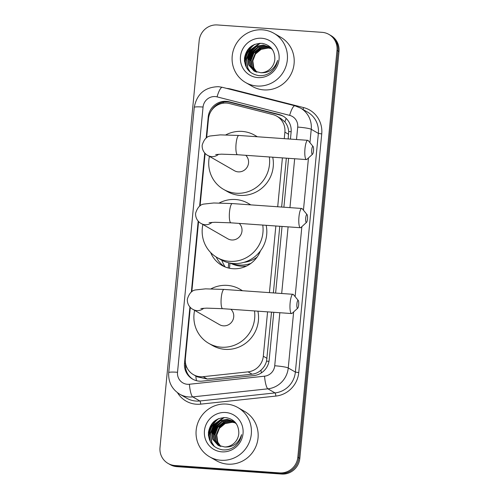<?xml version="1.0" encoding="UTF-8"?>
<svg xmlns="http://www.w3.org/2000/svg" width="499" height="499" viewBox="0 0 499 499"><rect width="100%" height="100%" fill="white"/><g stroke="black" fill="none" stroke-linecap="round" stroke-linejoin="round"><path stroke-width="0.75" d="M284.255 138.66L284.885 132.148A17.035 16.479 -60.1 0 0 276.833 116.205A17.035 16.479 -60.1 0 0 272.816 114.577L229.478 103.543A17.035 16.479 -60.1 0 0 226.627 103.081A17.035 16.479 -60.1 0 0 208.47 118.774L206.642 137.724M260.478 250.797A27.539 26.64 119.9 0 1 232.883 268.718A27.539 26.64 119.9 0 1 221.787 265.343A27.539 26.64 119.9 0 1 210.64 252.519M221.806 260.216A30.096 29.11 -60.1 0 0 225.224 266.99M216.161 256.973A27.539 26.64 -60.1 0 0 224.232 266.578M288.191 138.94L288.678 131.505C288.372 127.813 287.112 124.613 284.885 121.918L280.837 118.506L276.833 116.205M190.306 307.378L185.366 358.706A17.035 16.479 -60.1 0 0 193.419 374.643L197.255 376.845L207.241 379.009L252.101 374.194C255.488 373.788 258.451 372.441 260.983 370.164C263.703 367.726 265.568 364.719 266.566 361.145L271.518 312.137M273.371 292.913L279.783 226.272M281.636 207.048L286.345 158.164M193.419 374.643A17.035 16.479 -60.1 0 0 203.174 376.676L248.04 371.861A17.035 16.479 -60.1 0 0 263.31 356.224L267.576 311.856M269.429 292.632L275.847 225.991M277.7 206.767L282.403 157.884M205.133 153.405L200.087 205.831M198.577 221.512L191.816 291.697M174.918 465.511L175.916 466.085A17.035 16.479 119.9 0 1 169.055 464.001A17.035 16.479 119.9 0 0 175.916 466.085L280.663 473.476L175.916 466.085L176.92 466.659A17.035 16.479 119.9 0 1 170.053 464.575L168.057 463.428A17.035 16.479 119.9 0 1 160.004 447.491L199.176 40.644A17.035 16.479 119.9 0 1 217.339 24.95L322.08 32.341A17.035 16.479 119.9 0 1 328.947 34.425A17.035 16.479 119.9 0 1 337 50.362L297.822 457.209A17.035 16.479 119.9 0 1 279.658 472.902L174.918 465.511A17.035 16.479 119.9 0 1 168.057 463.428M297.822 457.209L298.82 457.783A17.035 16.479 119.9 0 1 280.663 473.476A17.035 16.479 119.9 0 0 298.82 457.783L337.998 50.935L298.82 457.783L299.824 458.356A17.035 16.479 119.9 0 1 281.661 474.05L176.92 466.659M328.947 34.425L329.945 34.999A17.035 16.479 119.9 0 1 337.998 50.935A17.035 16.479 119.9 0 0 329.945 34.999L330.943 35.572A17.035 16.479 119.9 0 1 338.996 51.509L299.824 458.356M230.002 263.054L229.503 268.256M228.723 262.786L228.23 267.963M290.443 139.096L291.123 132.048A17.035 16.479 -60.1 0 0 283.07 116.111A17.035 16.479 -60.1 0 0 279.053 114.483L229.216 101.79A17.035 16.479 -60.1 0 0 226.371 101.328A17.035 16.479 -60.1 0 0 208.208 117.022L206.181 138.055M211.451 110.56A17.035 16.479 119.9 0 1 227.369 101.902A17.035 16.479 119.9 0 1 230.214 102.364L280.058 115.057A17.035 16.479 119.9 0 1 283.563 116.404M208.389 435.003A22.711 21.968 119.9 0 1 208.707 432.508M209.948 428.198A22.711 21.968 119.9 0 1 211.719 424.624M244.423 60.753A22.711 21.968 119.9 0 1 244.747 58.258M245.982 53.942A22.711 21.968 119.9 0 1 247.754 50.368M209.393 439.039A22.711 21.968 119.9 0 1 218.699 418.605M245.427 64.789A22.711 21.968 119.9 0 1 254.733 44.349M204.746 152.987L199.625 206.162M198.184 221.101L191.354 292.027M189.919 306.96L184.511 363.147A17.035 16.479 -60.1 0 0 192.564 379.084A17.035 16.479 -60.1 0 0 202.32 381.117L253.916 375.579A17.035 16.479 -60.1 0 0 269.179 359.941L273.77 312.293M275.616 293.069L282.035 226.427M283.887 207.204L288.597 158.32M193.063 379.365A17.035 16.479 119.9 0 1 185.509 363.721L185.547 363.328M257.066 86.021A28.393 27.464 119.9 0 1 245.627 82.541A28.393 27.464 119.9 0 1 233.457 49.919A28.393 27.464 119.9 0 1 262.474 29.828A28.393 27.464 119.9 0 1 273.914 33.302A28.393 27.464 119.9 0 1 286.089 65.924A28.393 27.464 119.9 0 1 257.066 86.021M273.914 33.302L280.663 37.182A28.393 27.464 119.9 0 1 292.838 69.804A28.393 27.464 119.9 0 1 263.815 89.895A28.393 27.464 119.9 0 1 252.375 86.421L245.627 82.541M270.427 72.449C274.388 69.361 276.783 65.344 277.606 60.398C274.737 69.055 269.123 73.166 260.777 72.723A14.197 13.729 119.9 0 0 274.862 58.614C274.631 50.137 270.421 45.06 262.237 43.376C252.294 43.319 246.369 48.235 244.466 58.127C244.485 67.926 249.194 73.752 258.607 75.605C262.873 76.004 266.815 74.95 270.427 72.449M261.663 38.255A19.873 19.224 119.9 0 1 279.066 59.281A19.873 19.224 119.9 0 1 257.877 77.588A19.873 19.224 119.9 0 1 240.474 56.562A19.873 19.224 119.9 0 1 261.663 38.255M269.211 46.975L263.584 45.284L256.38 46.607L250.704 51.316L248.053 58.134L249.088 65.213L254.278 71.139M272.479 49.675L269.017 46.862L263.185 45.06L255.981 46.376L250.311 51.091L247.654 57.909L248.695 64.989L254.078 71.026L260.777 72.723M269.984 47.474L265.169 46.201L257.964 47.517L252.294 52.227L249.637 59.044L250.679 66.124L255.095 71.55M269.791 47.343L264.776 45.97L257.571 47.293L251.895 52.002L249.244 58.82L250.28 65.899L254.889 71.451M270.72 48.023L266.759 47.112L259.555 48.428L253.879 53.137L251.228 59.961L252.263 67.034L255.95 71.906M270.539 47.879L266.36 46.881L259.156 48.203L253.486 52.913L250.829 59.73L251.864 66.81L255.731 71.819M271.431 48.621L268.343 48.023L261.139 49.339L255.469 54.054L252.812 60.872L253.848 67.951L256.835 72.199M271.256 48.465L267.944 47.792L260.74 49.114L255.07 53.823L252.413 60.641L253.455 67.721L256.611 72.13M252.556 59.699L255.569 52.663L261.439 47.704M256.773 48.147L252.868 52.177L249.544 60.672M255.182 47.237L251.278 51.26L247.959 59.761M259.605 43.294L249.693 50.349L246.344 59.063L247.704 68.107L250.086 71.993M249.5 47.711L248.109 49.438L244.878 57.279L245.527 65.675M258.151 47.43L253.068 52.289L249.625 62.163M256.567 46.519L251.477 51.378L248.034 61.252M260.297 43.27L249.893 50.468L246.543 59.175L247.903 68.226L250.411 72.255M251.621 45.995L248.302 49.551L244.959 58.264L246.412 67.533M221.032 460.271A28.393 27.464 119.9 0 1 209.592 456.797A28.393 27.464 119.9 0 1 197.417 424.175A28.393 27.464 119.9 0 1 226.44 404.078A28.393 27.464 119.9 0 1 237.88 407.558A28.393 27.464 119.9 0 1 250.055 440.18A28.393 27.464 119.9 0 1 221.032 460.271M237.88 407.558L244.622 411.432A28.393 27.464 119.9 0 1 256.798 444.054A28.393 27.464 119.9 0 1 227.775 464.151A28.393 27.464 119.9 0 1 216.341 460.671L209.592 456.797M234.393 446.705C238.354 443.611 240.749 439.594 241.572 434.654C238.697 443.312 233.089 447.416 224.737 446.973A14.197 13.729 119.9 0 0 238.828 432.87C238.591 424.393 234.387 419.31 226.203 417.632C216.26 417.576 210.335 422.491 208.432 432.384C208.445 442.183 213.16 448.008 222.566 449.855C226.839 450.254 230.775 449.206 234.393 446.705M225.629 412.511A19.873 19.224 119.9 0 1 243.032 433.537A19.873 19.224 119.9 0 1 221.843 451.844A19.873 19.224 119.9 0 1 204.44 430.818A19.873 19.224 119.9 0 1 225.629 412.511M233.176 421.231L227.544 419.54L220.34 420.863L214.67 425.572L212.013 432.39L213.054 439.469L218.244 445.389M236.439 423.932L232.977 421.112L227.151 419.31L219.947 420.632L214.271 425.341L211.62 432.159L212.655 439.239L218.044 445.276L224.737 446.973M233.944 421.724L229.135 420.451L221.93 421.774L216.254 426.483L213.603 433.3L214.639 440.38L219.061 445.8M233.757 421.599L228.735 420.227L221.531 421.543L215.861 426.252L213.204 433.07L214.246 440.149L218.849 445.707M234.686 422.273L230.719 421.362L223.515 422.684L217.845 427.394L215.188 434.211L216.229 441.291L219.909 446.156M234.505 422.129L230.326 421.137L223.122 422.453L217.445 427.169L214.795 433.987L215.83 441.06L219.697 446.075M235.397 422.878L232.309 422.273L225.105 423.595L219.429 428.304L216.778 435.122L217.814 442.201L220.795 446.455M235.222 422.722L231.91 422.048L224.706 423.37L219.036 428.08L216.379 434.897L217.414 441.977L220.57 446.387M216.522 433.949L219.529 426.919L225.398 421.954M220.733 422.397L216.828 426.427L213.51 434.928M219.148 421.487L215.244 425.516L211.919 434.011M223.571 417.544L213.659 424.605L210.31 433.319L211.67 442.364L214.046 446.243M213.466 421.967L212.069 423.695L208.844 431.529L209.493 439.925M222.117 421.686L217.028 426.539L213.584 436.419M220.527 420.776L215.443 425.628L212 435.508M224.257 417.526L213.853 424.718L210.509 433.431L211.863 442.476L214.37 446.511M215.58 420.245L212.268 423.807L208.919 432.521L210.378 441.783M311.732 149.837A3.973 0.911 94 0 0 312.555 154.21A3.973 0.911 94 0 0 313.484 150.841A3.973 0.911 94 0 0 313.098 146.5A3.973 0.911 94 0 0 311.732 149.837M312.555 154.21L306.96 159.343A9.656 2.221 -86 0 1 306.417 159.58A9.656 2.221 -86 0 1 304.97 148.727A9.656 2.221 -86 0 1 307.777 140.319A9.656 2.221 -86 0 1 308.276 140.631L313.098 146.5M215.674 154.578L221.469 154.166L237.505 154.721A9.656 2.221 94 0 1 236.064 143.868A9.656 2.221 94 0 1 238.865 135.46L220.34 134.88L210.634 135.94C206.779 136.321 203.954 139.408 202.164 145.203C201.839 151.309 206.025 154.628 207.796 155.432L234.362 170.689A9.656 9.338 -60.1 0 0 238.254 171.874A9.656 9.338 -60.1 0 0 247.704 166.123A9.656 9.338 -60.1 0 0 245.77 155.301M269.317 156.96A31.231 30.208 119.9 0 1 236.195 193.232A31.231 30.208 119.9 0 1 223.614 189.402A31.231 30.208 119.9 0 1 209.449 156.38M225.841 134.867A31.231 30.208 119.9 0 1 242.146 131.418A31.231 30.208 119.9 0 1 254.727 135.241A31.231 30.208 119.9 0 1 257.079 136.745M272.728 157.204A31.231 30.208 119.9 0 1 239.944 195.383A31.231 30.208 119.9 0 1 227.363 191.554L223.614 189.402M296.911 303.81A3.973 0.911 94 0 0 297.728 308.182A3.973 0.911 94 0 0 298.658 304.814A3.973 0.911 94 0 0 298.271 300.473A3.973 0.911 94 0 0 296.911 303.81M297.728 308.182L292.133 313.316A9.656 2.221 -86 0 1 291.591 313.553A9.656 2.221 -86 0 1 290.144 302.7A9.656 2.221 -86 0 1 292.95 294.291A9.656 2.221 -86 0 1 293.456 294.603L298.271 300.473M200.847 308.55L206.648 308.139L222.679 308.688A9.656 2.221 94 0 1 221.238 297.841A9.656 2.221 94 0 1 224.039 289.432L205.513 288.852L195.808 289.913C191.953 290.293 189.127 293.381 187.337 299.175C187.013 305.282 191.198 308.6 192.976 309.405L219.535 324.662A9.656 9.338 -60.1 0 0 223.427 325.847A9.656 9.338 -60.1 0 0 232.877 320.096A9.656 9.338 -60.1 0 0 230.943 309.274M254.49 310.933A31.231 30.208 119.9 0 1 221.369 347.198A31.231 30.208 119.9 0 1 208.788 343.374A31.231 30.208 119.9 0 1 194.622 310.353M211.015 288.84A31.231 30.208 119.9 0 1 227.319 285.384A31.231 30.208 119.9 0 1 239.9 289.214A31.231 30.208 119.9 0 1 242.252 290.717M257.902 311.176A31.231 30.208 119.9 0 1 225.118 349.356A31.231 30.208 119.9 0 1 212.537 345.526L208.788 343.374M305.725 217.982A3.973 0.911 94 0 0 306.548 222.354A3.973 0.911 94 0 0 307.478 218.986A3.973 0.911 94 0 0 307.091 214.645A3.973 0.911 94 0 0 305.725 217.982M306.548 222.354L300.953 227.488A9.656 2.221 -86 0 1 300.41 227.725A9.656 2.221 -86 0 1 298.963 216.878A9.656 2.221 -86 0 1 301.77 208.47A9.656 2.221 -86 0 1 302.269 208.775L307.091 214.645M209.112 222.685L214.913 222.273L230.95 222.828A9.656 2.221 94 0 1 229.503 211.975A9.656 2.221 94 0 1 232.309 203.567L213.784 202.987L204.079 204.047C200.224 204.428 197.398 207.515 195.602 213.31C195.284 219.417 199.463 222.735 201.24 223.54L227.806 238.803A9.656 9.338 -60.1 0 0 231.692 239.982A9.656 9.338 -60.1 0 0 241.142 234.231A9.656 9.338 -60.1 0 0 239.214 223.409M245.745 266.41A26.971 26.091 119.9 0 1 244.267 266.229M246.219 266.192A26.971 26.091 119.9 0 1 245.789 266.167A26.971 26.091 119.9 0 1 245.57 266.148M262.761 225.068A31.231 30.208 119.9 0 1 229.634 261.339A31.231 30.208 119.9 0 1 217.059 257.509A31.231 30.208 119.9 0 1 202.893 224.488M219.286 202.974A31.231 30.208 119.9 0 1 235.59 199.525A31.231 30.208 119.9 0 1 248.171 203.349A31.231 30.208 119.9 0 1 250.517 204.852M266.167 225.311A31.231 30.208 119.9 0 1 233.382 263.491A31.231 30.208 119.9 0 1 220.801 259.661L217.059 257.509M257.072 257.116A26.971 26.091 119.9 0 1 244.017 262.331M250.897 263.391A29.528 28.562 119.9 0 1 239.171 265.031A29.528 28.562 119.9 0 1 231.099 263.241M230.251 263.098A29.528 28.562 -60.1 0 0 241.167 266.179A29.528 28.562 -60.1 0 0 245.471 266.154A29.528 28.562 -60.1 0 0 246.506 266.054M196.45 380.681A17.035 3.537 -96.1 0 1 195.795 376.009M291.154 131.711A17.035 1.834 -174.5 0 0 288.678 131.505M284.885 121.918A17.035 4.173 -75.7 0 1 286.183 118.444M268.986 361.351A17.035 1.834 -174.5 0 0 266.566 361.145M223.022 103.224A17.035 4.173 -75.7 0 1 223.49 102.095M261.37 372.896A17.035 3.537 -96.1 0 1 260.983 370.164M186.688 367.108A17.035 1.834 -174.5 0 0 185.509 367.058M288.64 134.306L284.885 132.148M267.065 358.382L263.31 356.224M252.101 374.194L248.04 371.861M207.241 379.009L203.174 376.676M338.996 51.509L337 50.362M281.661 474.05L279.658 472.902M208.676 117.29L208.208 117.022M296.506 139.527L297.71 127.083A11.358 10.984 -60.1 0 0 289.663 115.369L217.071 96.881A11.358 10.984 -60.1 0 0 215.169 96.575A11.358 10.984 -60.1 0 0 203.062 107.035L177.525 372.273A11.358 10.984 -60.1 0 0 187.468 384.292A11.358 10.984 -60.1 0 0 189.402 384.255L264.545 376.19A11.358 10.984 -60.1 0 0 274.724 365.767L279.833 312.723M217.071 96.881A11.358 2.782 -75.7 0 1 222.373 87.313L218.468 86.683C204.896 87.051 196.824 93.949 194.261 107.385A11.358 1.223 5.5 0 1 203.062 107.035M293.649 311.925L288.247 367.975A22.711 21.968 119.9 0 1 267.894 388.827L192.745 396.892A22.711 21.968 119.9 0 1 188.884 396.967A22.711 21.968 119.9 0 1 179.734 394.185L186.857 398.277A22.711 21.968 -60.1 0 0 196.007 401.059A22.711 21.968 -60.1 0 0 199.868 400.984L275.018 392.919A22.711 21.968 -60.1 0 0 295.371 372.067L318.356 133.389A22.711 21.968 -60.1 0 0 307.615 112.138L300.492 108.046A22.711 21.968 119.9 0 1 311.233 129.297L318.356 133.389L321.736 133.938L298.751 372.622A25.555 24.719 119.9 0 1 275.853 396.081L200.704 404.146A25.555 24.719 119.9 0 1 177.482 392.701M200.704 404.146A2.838 0.593 83.9 0 0 199.868 400.984L192.745 396.892A11.358 2.358 -96.1 0 1 189.402 384.255M226.671 88.41A25.555 24.719 119.9 0 1 226.771 88.417A25.555 24.719 119.9 0 1 231.043 89.103L303.635 107.591A25.555 24.719 119.9 0 1 321.736 133.938M264.545 376.19A11.358 2.358 -96.1 0 0 267.894 388.827L275.018 392.919A2.838 0.593 83.9 0 1 275.853 396.081M274.724 365.767A11.358 1.223 5.5 0 1 288.247 367.975L295.371 372.067L298.751 372.622M297.71 127.083A11.358 1.223 5.5 0 1 311.233 129.297L309.948 142.658M308.469 157.952L303.442 210.204M301.858 226.658L295.121 296.631M281.686 293.499L288.098 226.858M289.95 207.634L294.659 158.751M302.912 109.437A2.838 0.699 104.3 0 0 303.635 107.591M230.925 89.489A2.838 0.699 104.3 0 0 231.043 89.103M289.663 115.369A11.358 2.782 -75.7 0 1 294.965 105.8L222.373 87.313M194.261 107.385L168.718 372.622A11.358 1.223 5.5 0 1 177.525 372.273M230.214 102.364L229.216 101.79M280.058 115.057L279.053 114.483M185.509 363.721L184.511 363.147M244.504 61.627A22.711 21.968 119.9 0 1 244.647 59.793M245.103 57.223A22.711 21.968 119.9 0 1 249.924 47.58M245.265 64.115A22.711 21.968 119.9 0 1 254.259 44.548M208.47 435.883A22.711 21.968 119.9 0 1 208.613 434.043M209.069 431.473A22.711 21.968 119.9 0 1 213.89 421.83M209.231 438.371A22.711 21.968 119.9 0 1 218.225 418.798M207.796 155.432A9.656 9.338 -60.1 0 0 211.688 156.617A9.656 9.338 -60.1 0 0 218.606 154.266M192.976 309.405A9.656 9.338 -60.1 0 0 196.862 310.59A9.656 9.338 -60.1 0 0 203.779 308.239M201.24 223.54A9.656 9.338 -60.1 0 0 205.126 224.725A9.656 9.338 -60.1 0 0 212.044 222.373M300.492 108.046L294.965 105.8M168.718 372.622C168.188 382.003 171.862 389.189 179.734 394.185M237.505 154.721L306.417 159.58M254.727 135.241L257.384 136.763M238.865 135.46L307.777 140.319M222.679 308.688L291.591 313.553M239.9 289.214L242.558 290.736M224.039 289.432L292.95 294.291M230.95 222.828L300.41 227.725M248.171 203.349L250.822 204.871M232.309 203.567L301.77 208.47M246.462 266.073L245.471 266.154"/></g></svg>
